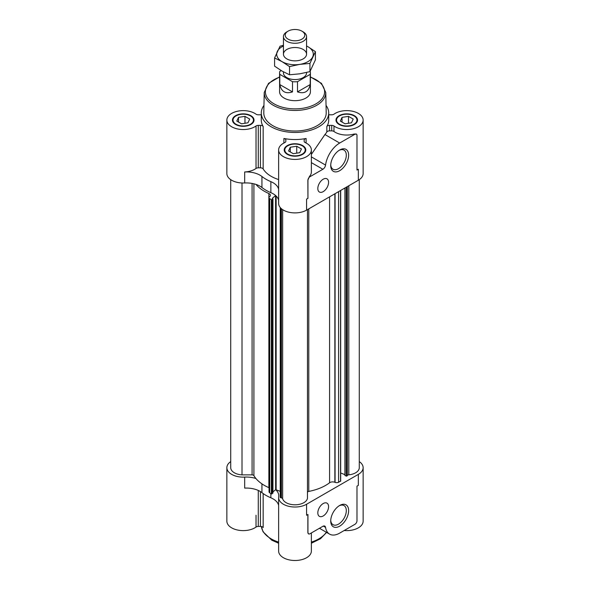 <?xml version="1.0" encoding="UTF-8"?>
<svg xmlns="http://www.w3.org/2000/svg" width="590" height="590" viewBox="0 0 590 590"><rect width="100%" height="100%" fill="white"/><g stroke="black" fill="none" stroke-linecap="round" stroke-linejoin="round"><path stroke-width="0.89" d="M339.073 150.376A11.026 6.365 -60 0 1 344.022 150.126A11.026 6.365 -60 0 1 344.022 162.855A11.026 6.365 -60 0 1 333.003 169.219A11.026 6.365 -60 0 1 330.739 164.816M339.132 124.49A10.79 6.224 0 0 0 350.888 125.84A10.79 6.224 0 0 0 357.547 120.087A10.79 6.224 0 0 0 346.758 113.855A10.79 6.224 0 0 0 335.976 120.087A10.79 6.224 0 0 0 339.132 124.49M263.951 105.426A33.711 19.463 0 0 0 261.289 113.007A33.711 19.463 0 0 0 271.164 126.769A33.711 19.463 0 0 0 307.899 130.987A33.711 19.463 0 0 0 328.711 113.007L328.711 120.087A33.711 19.463 180 0 1 326.838 126.489A2.891 1.667 180 0 1 329.567 125.368L331.72 125.368A2.891 1.667 180 0 1 333.977 125.995A16.372 9.455 180 0 0 352.186 129.004A16.372 9.455 180 0 0 363.138 120.087L363.138 173.563A16.372 9.455 180 0 1 358.337 180.245L306.579 210.129A16.372 9.455 180 0 1 288.731 212.179A16.372 9.455 180 0 1 278.627 203.447L278.627 149.971A16.372 9.455 180 0 1 284.764 142.588A2.891 1.667 180 0 0 285.848 141.283L285.848 140.037A2.891 1.667 180 0 0 283.908 138.466A33.711 19.463 180 0 0 306.092 138.466A2.891 1.667 180 0 0 304.152 140.037L304.152 141.283L304.152 140.037M328.711 114.726A2.891 1.667 180 0 0 329.567 114.799L331.72 114.799A2.891 1.667 180 0 0 333.977 114.172A16.372 9.455 180 0 1 352.186 111.163A16.372 9.455 180 0 1 363.138 120.087M235.609 124.49A10.79 6.224 0 0 0 247.365 125.84A10.79 6.224 0 0 0 254.025 120.087A10.79 6.224 0 0 0 243.242 113.855A10.79 6.224 0 0 0 232.453 120.087A10.79 6.224 0 0 0 235.609 124.49M278.627 179.566A33.711 19.463 180 0 1 271.164 176.314A33.711 19.463 180 0 1 263.162 168.954A2.891 1.667 180 0 0 260.433 167.833L260.433 125.368A2.891 1.667 180 0 1 263.162 126.489A33.711 19.463 180 0 1 261.289 120.087L261.289 113.007M261.289 114.726A2.891 1.667 180 0 1 260.433 114.799L258.28 114.799A2.891 1.667 180 0 1 256.023 114.172A16.372 9.455 180 0 0 237.814 111.163A16.372 9.455 180 0 0 226.862 120.087L226.862 173.563A16.372 9.455 180 0 0 244.68 182.981A19.264 11.122 180 0 1 255.935 184.397A19.264 11.122 180 0 1 261.938 187.495A40.931 23.637 180 0 0 270.862 192.65A19.264 11.122 180 0 1 275.648 195.563A19.264 11.122 180 0 1 278.627 200.298M278.627 189.287A19.264 11.122 180 0 0 270.862 181.639A40.931 23.637 180 0 1 261.938 176.491A19.264 11.122 180 0 0 244.68 171.97A16.372 9.455 180 0 0 256.023 168.46L256.023 125.995A16.372 9.455 180 0 1 237.814 129.004A16.372 9.455 180 0 1 226.862 120.087M256.023 125.995A2.891 1.667 180 0 1 258.28 125.368L260.433 125.368M287.374 154.374A10.79 6.224 0 0 0 299.13 155.723A10.79 6.224 0 0 0 305.79 149.971A10.79 6.224 0 0 0 295 143.739A10.79 6.224 0 0 0 284.21 149.971A10.79 6.224 0 0 0 287.374 154.374M304.152 141.283A2.891 1.667 180 0 0 305.237 142.588A16.372 9.455 180 0 1 311.373 149.971A16.372 9.455 180 0 1 295 159.418A16.372 9.455 180 0 1 278.627 149.971M359.281 461.594A16.372 9.455 180 0 1 363.138 467.686L363.138 521.162A16.372 9.455 180 0 1 344.206 530.499M260.433 491.588L260.433 526.442A2.891 1.667 180 0 1 263.162 527.563L263.162 493.55M260.433 526.442L258.28 526.442A2.891 1.667 180 0 0 256.023 527.069A16.372 9.455 180 0 1 237.814 530.086A16.372 9.455 180 0 1 226.862 521.162L226.862 467.686A16.372 9.455 180 0 1 230.719 461.594M311.373 532.94L311.373 551.045A16.372 9.455 180 0 1 295 560.5A16.372 9.455 180 0 1 278.627 551.045L278.627 497.569A16.372 9.455 180 0 1 278.687 496.736A19.264 11.122 180 0 0 278.768 495.755A19.264 11.122 180 0 0 275.648 489.685L280.25 491.323M307.862 198.284A16.372 9.455 180 0 1 306.579 199.118L307.943 198.336L307.862 180.201L309.47 176.41A16.372 9.455 180 0 0 311.373 171.985L311.373 149.971M354.937 134.24L356.375 134.1A2.891 1.667 120 0 0 354.937 134.24L339.678 143.046A20.23 11.675 120 0 0 325.562 165.075L311.373 156.881M356.375 134.1A2.891 1.667 120 0 1 356.98 135.42L356.98 170.023L358.337 169.234A16.372 9.455 180 0 1 356.98 169.942M354.42 133.945A16.372 9.455 180 0 1 333.977 131.496L333.977 125.995M339.678 143.046L324.935 134.535A33.711 19.463 180 0 0 326.838 131.99A2.891 1.667 180 0 1 329.567 130.869L331.72 130.869A2.891 1.667 180 0 1 333.977 131.496M275.648 195.563L272.285 198.329L272.941 198.978L271.975 199.84L269.719 198.719A2.891 1.667 180 0 1 269.04 197.65A2.891 1.667 180 0 1 269.564 196.691L269.704 196.573A3.85 2.227 180 0 0 270.397 195.297A3.85 2.227 180 0 0 268.87 193.527A43.343 25.023 180 0 1 255.935 184.397M226.862 467.686A16.372 9.455 180 0 0 244.68 477.103A19.264 11.122 180 0 1 255.935 478.52A43.343 25.023 180 0 1 253.906 475.643A1.925 1.114 180 0 0 252.085 474.884L242.011 474.876A12.523 7.228 180 0 1 230.719 467.686L230.719 179.655M363.138 467.686A16.372 9.455 180 0 1 358.337 474.367L306.579 504.251A16.372 9.455 180 0 1 288.731 506.301A16.372 9.455 180 0 1 278.627 497.569M359.281 179.655L359.281 467.686A12.523 7.228 180 0 1 348.808 474.817A1.925 1.114 180 0 0 347.311 475.533L346.404 476.16L344.936 475.452L345.003 187.945M344.936 474.685L340.681 472.966M340.548 480.99L338.579 482.281A2.891 1.667 180 0 1 335.068 482.369L334.862 482.288A3.85 2.227 180 0 0 329.581 482.775A43.343 25.023 180 0 1 308.784 491.411A1.925 1.114 180 0 0 307.471 492.466L307.464 498.277A12.523 7.228 180 0 1 295.413 504.797A12.523 7.228 180 0 1 282.647 498.749A1.925 1.114 180 0 0 281.408 497.886L280.25 497.488L280.324 207.636M306.579 504.251L306.579 515.262L307.943 514.48L307.943 532.564A2.891 1.667 120 0 0 308.541 533.891L307.862 532.519L307.862 514.524M308.541 533.891A2.891 1.667 120 0 0 309.986 533.744L322.87 526.302A3.85 2.227 120 0 1 324.795 526.11A3.85 2.227 120 0 1 325.562 527.394A20.23 11.675 120 0 0 329.567 534.12A20.23 11.675 120 0 0 339.678 533.117L354.937 524.311A2.891 1.667 120 0 0 356.98 520.771L356.98 486.167L358.337 485.378L358.337 474.367M244.68 477.103L244.68 488.114A19.264 11.122 180 0 1 261.938 492.635A40.931 23.637 180 0 0 270.862 497.783A19.264 11.122 180 0 1 278.627 505.431M323.195 503.543A7.611 4.396 -60 0 1 327 503.167A7.611 4.396 -60 0 1 327 511.958A7.611 4.396 -60 0 1 319.389 516.346A7.611 4.396 -60 0 1 318.224 510.254A7.611 4.396 -60 0 1 323.195 503.543M339.678 505.468A12.67 7.316 -60 0 1 348.638 510.645A12.67 7.316 -60 0 1 339.678 526.162A12.67 7.316 -60 0 1 330.717 520.985A12.67 7.316 -60 0 1 339.678 505.468L339.678 505.468M275.596 195.592L275.648 489.685M275.596 489.715L272.941 491.913M272.868 492.975L271.363 493.978L269.719 492.849A2.891 1.667 180 0 1 269.04 491.772L269.04 197.65M268.87 193.527L268.87 487.65A3.85 2.227 180 0 1 269.04 487.731M268.87 487.65A43.343 25.023 180 0 1 255.935 478.52M307.464 209.62L307.464 498.277M242.011 182.989L242.011 474.876M323.195 179.22A7.611 4.396 -60 0 1 327 178.844A7.611 4.396 -60 0 1 327 187.635A7.611 4.396 -60 0 1 319.389 192.023A7.611 4.396 -60 0 1 318.224 185.931A7.611 4.396 -60 0 1 323.195 179.22M339.678 150A12.67 7.316 -60 0 1 348.638 155.177A12.67 7.316 -60 0 1 339.678 170.694A12.67 7.316 -60 0 1 330.717 165.525A12.67 7.316 -60 0 1 339.678 150L339.678 150M325.562 165.075A3.85 2.227 120 0 1 322.87 169.264L309.986 176.705A2.891 1.667 120 0 0 307.943 180.245L307.943 198.336M260.433 167.833L258.28 167.833L258.28 125.368M256.023 168.46A2.891 1.667 180 0 1 258.28 167.833M328.711 113.007A33.711 19.463 0 0 0 326.049 105.426M324.935 134.535L311.483 154.263M285.848 141.283L285.848 140.037M287.78 154.138A10.207 5.893 0 0 0 298.909 155.413A10.207 5.893 0 0 0 305.207 149.971A10.207 5.893 0 0 0 295 144.071A10.207 5.893 0 0 0 284.793 149.971A10.207 5.893 0 0 0 287.78 154.138M339.545 124.254A10.207 5.893 0 0 0 350.667 125.53A10.207 5.893 0 0 0 356.972 120.087A10.207 5.893 0 0 0 346.758 114.187A10.207 5.893 0 0 0 336.551 120.087A10.207 5.893 0 0 0 339.545 124.254M236.022 124.254A10.207 5.893 0 0 0 247.144 125.53A10.207 5.893 0 0 0 253.449 120.087A10.207 5.893 0 0 0 243.242 114.187A10.207 5.893 0 0 0 233.028 120.087A10.207 5.893 0 0 0 236.022 124.254M290.28 151.962L290.28 147.242L296.726 146.246L301.446 148.968L299.72 152.692L293.274 153.688L288.554 150.966L290.28 147.242M296.726 153.157L296.726 146.246M342.045 122.078L342.045 117.358L348.491 116.363L353.204 119.084L351.478 122.809L345.032 123.804L340.312 121.083L342.045 117.358M348.491 123.273L348.491 116.363M238.522 122.078L238.522 117.358L244.968 116.363L249.688 119.084L247.955 122.809L241.509 123.804L236.797 121.083L238.522 117.358M244.968 123.273L244.968 116.363M279.586 76.892L268.516 83.367L264.231 92.483L263.796 112.786A31.204 18.017 0 0 0 272.934 125.744A31.204 18.017 0 0 0 307.117 129.608A31.204 18.017 0 0 0 326.204 112.786L325.769 92.483L321.484 83.367L310.414 76.892M281.253 70.616L279.793 71.456A15.414 8.894 0 0 0 279.586 72.902L279.586 91.775A15.414 8.894 0 0 0 284.1 98.065A15.414 8.894 0 0 0 300.9 99.99A15.414 8.894 0 0 0 310.414 91.775L310.414 72.902A15.414 8.894 0 0 0 310.207 71.456L310.082 71.383M339.073 505.837A11.026 6.365 -60 0 1 344.022 505.593A11.026 6.365 -60 0 1 344.022 518.322A11.026 6.365 -60 0 1 333.003 524.687A11.026 6.365 -60 0 1 330.739 520.277M279.586 72.902A15.414 8.894 0 0 0 279.793 74.34L279.793 84.569C281.327 91.686 285.567 94.135 292.5 91.9L292.5 81.678A15.414 8.894 0 0 0 297.5 81.678L297.5 91.9C304.433 94.135 308.673 91.686 310.207 84.569L310.207 74.34A15.414 8.894 0 0 0 310.414 72.902M283.443 71.862L283.443 72.902A11.557 6.674 0 0 0 295 79.569A11.557 6.674 0 0 0 306.557 72.902L306.557 72.482M292.5 81.678L279.793 74.34M310.207 74.34L297.5 81.678M288.082 31.152L286.829 31.875A11.557 6.674 0 0 0 283.443 36.595A11.557 6.674 0 0 0 295 43.269A11.557 6.674 0 0 0 306.557 36.595A11.557 6.674 0 0 0 303.171 31.875L301.918 31.152A9.787 5.649 0 0 0 288.082 31.152A9.787 5.649 0 0 0 288.082 39.147A9.787 5.649 0 0 0 301.918 39.147A9.787 5.649 0 0 0 301.918 31.152L303.171 31.875M297.5 91.9L310.207 84.569M279.793 84.569L292.5 91.9M315.414 51.64L315.414 59.841L309.942 71.626L299.735 73.824L289.528 74.783L282.057 71.088L274.586 66.154L274.586 57.96L282.057 61.655A18.297 10.568 0 0 0 299.735 64.384L309.942 63.425L315.414 51.64L307.943 46.713A18.297 10.568 0 0 0 306.557 45.991M283.443 45.991A18.297 10.568 0 0 0 277.322 51.448A18.297 10.568 0 0 0 282.057 61.655L289.528 66.582L299.735 64.384A18.297 10.568 0 0 0 312.678 56.913A18.297 10.568 0 0 0 307.943 46.713M283.443 45.319L280.058 46.175L274.586 57.96M303.171 49.464A11.557 6.674 0 0 0 286.829 49.464A11.557 6.674 0 0 0 286.829 58.897A11.557 6.674 0 0 0 303.171 58.897A11.557 6.674 0 0 0 303.171 49.464M289.528 66.582L289.528 74.783M309.942 63.425L309.942 71.626M306.579 199.118L306.579 210.129M358.337 169.234L358.337 180.245M331.72 130.869L331.72 125.368M329.567 130.869L329.567 125.368M326.838 131.99L326.838 126.489M306.092 143.016L306.092 138.466M261.938 483.866L261.938 492.635M270.862 493.631L270.862 497.783M256.023 515.254L256.023 527.069M258.28 490.445L258.28 526.442M278.627 543.228L271.761 540.182L263.037 531.767L261.37 526.538A33.711 19.463 0 0 0 271.164 538.854A33.711 19.463 0 0 0 278.627 542.107M311.373 542.107A33.711 19.463 0 0 0 326.344 532.261M325.562 527.394L323.305 526.096M307.471 209.612L307.471 492.466M282.647 209.649L282.647 498.749M281.408 208.713L281.408 497.886M280.508 207.842L280.508 497.702M276.135 196.02L276.135 489.663M272.868 199.103L272.868 493.233M271.975 199.84L271.975 493.963M271.363 199.855L271.363 493.978M269.719 198.719L269.719 492.849M253.906 183.815L253.906 475.643M252.085 183.431L252.085 474.884M348.808 185.747L348.808 474.817M347.311 186.61L347.311 475.533M346.986 186.801L346.986 476.056M346.404 187.141L346.404 476.16M345.098 187.893L345.098 475.636M340.548 190.518L340.548 481.329M338.579 191.654L338.579 482.281M335.068 193.682L335.068 482.369M334.862 193.8L334.862 482.288M329.581 196.846L329.581 482.775M308.784 208.86L308.784 491.411M244.68 171.97L244.68 182.981M261.938 176.491L261.938 187.495M270.862 181.639L270.862 192.65M263.162 168.954L263.162 126.489M283.908 143.016L283.908 138.466M322.87 169.264L311.373 162.626M309.986 176.705L309.47 176.41M264.231 92.483A30.776 17.766 0 0 0 273.244 105.263A30.776 17.766 0 0 0 306.955 109.069A30.776 17.766 0 0 0 325.769 92.483M279.586 77.172A29.618 17.103 0 0 0 274.055 103.862A29.618 17.103 0 0 0 318.283 102.343A29.618 17.103 0 0 0 310.414 77.172M329.567 534.12L319.448 528.279M280.25 207.547L280.25 497.488M272.941 198.978L272.941 493.1M344.936 187.981L344.936 475.452M340.681 190.437L340.681 481.16M305.207 151.977L305.207 149.971M284.793 151.977L284.793 149.971M356.972 122.093L356.972 120.087M336.551 122.093L336.551 120.087M253.449 122.093L253.449 120.087M233.028 122.093L233.028 120.087M326.602 532.409L320.495 538.744L311.373 543.228M306.557 54.184L306.557 36.595M283.443 54.184L283.443 36.595"/></g></svg>
